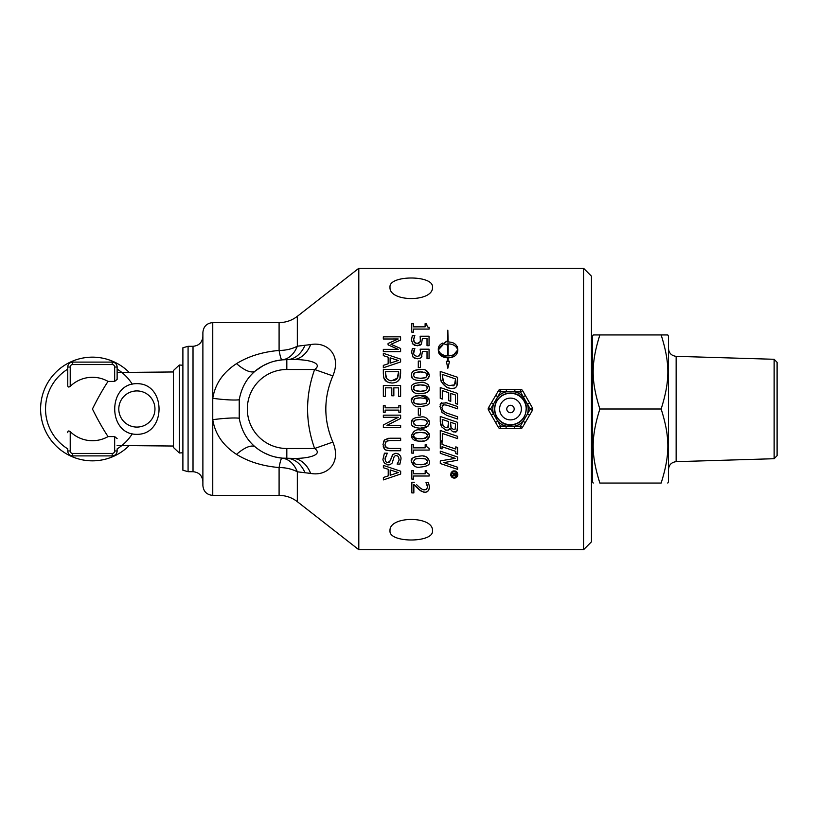 <?xml version="1.0" encoding="UTF-8"?>
<svg xmlns="http://www.w3.org/2000/svg" width="818" height="818" viewBox="0 0 818 818"><rect width="100%" height="100%" fill="white"/><g stroke="black" fill="none" stroke-linecap="round" stroke-linejoin="round"><path stroke-width="1.23" d="M236.535 454.368A29.622 10.828 -50.5 0 1 255.39 447.078C246.832 439.941 241.443 430.319 239.224 418.213A29.622 3.63 -7.7 0 0 212.762 419.685L212.762 495.401C206.77 494.818 203.477 491.526 202.884 485.524L202.884 332.476C203.477 326.474 206.77 323.182 212.762 322.599L212.762 419.685C215.114 434.01 223.038 445.575 236.535 454.368C248.406 461.741 262.598 466.127 279.091 467.548A29.622 20.072 180 0 1 297.333 471.802L310.676 473.417C326.975 476.546 341.781 463.111 332.844 442.088C323.488 420.084 323.488 398.029 332.844 375.912C341.791 354.889 326.975 341.454 310.676 344.582L297.333 346.198A29.622 20.072 0 0 1 279.091 350.452C262.629 351.863 248.447 356.259 236.535 363.632C223.058 372.394 215.134 383.959 212.762 398.315A29.622 3.63 7.7 0 0 239.224 399.787C241.453 387.65 246.842 378.028 255.39 370.922A29.622 10.828 50.5 0 1 236.535 363.632M182.895 452.763L179.326 452.988L179.326 365.012L182.895 365.237M179.326 365.012L173.416 370.564L173.416 447.436L179.326 452.988M121.228 371.965A46.902 46.902 0 0 0 117.127 369.123L117.127 379.378L114.663 381.403L108.058 381.403A31.708 31.708 0 0 0 70.225 386.372C68.589 387.487 67.761 387.139 67.751 385.319L67.751 369.123A46.902 46.902 0 0 0 67.751 448.877L67.751 450.963A4.939 4.939 0 0 0 72.69 455.902L112.189 455.902A4.939 4.939 0 0 0 117.127 450.963L117.127 448.877A46.902 46.902 0 0 0 121.228 446.035M67.751 432.681C67.761 430.861 68.589 430.513 70.225 431.628A31.708 31.708 0 0 0 108.058 436.597L114.663 436.597L117.127 438.622M117.127 379.378L117.127 367.037A4.939 4.939 0 0 0 112.189 362.098L72.69 362.098A4.939 4.939 0 0 0 67.751 367.037L67.751 385.319M173.416 446.035L117.127 445.513M117.127 372.487L173.416 371.965M108.058 436.597C103.068 429.113 97.863 419.92 92.444 409C97.863 398.08 103.068 388.887 108.058 381.403M139.909 434.174C165.42 431.383 165.42 386.617 139.909 383.826A25.358 25.358 0 0 0 133.845 383.826C108.395 386.556 108.293 431.383 133.845 434.174A25.358 25.358 0 0 0 139.909 434.174M117.127 369.123A46.902 46.902 0 0 1 132.23 384.153M132.23 433.847A46.902 46.902 0 0 1 117.127 448.877M67.751 448.877A46.902 46.902 0 0 1 67.751 369.123M128.723 371.965A51.841 51.841 0 0 0 44.448 428.591A51.841 51.841 0 0 0 128.723 446.035M136.872 390.922A18.078 18.078 0 0 1 152.537 418.039A18.078 18.078 0 0 1 121.217 418.039A18.078 18.078 0 0 1 136.872 390.922M488.53 410.115L490.677 408.888L493.51 404.031L491.383 402.783L488.54 407.64A2.464 2.464 0 0 0 488.53 410.115L498.336 427.323A2.464 2.464 0 0 0 500.473 428.571L520.279 428.683A2.464 2.464 0 0 0 522.426 427.456L532.426 410.36A2.464 2.464 0 0 0 532.436 407.885L522.63 390.677A2.464 2.464 0 0 0 520.504 389.429L520.483 391.904L522.63 390.677M498.54 390.544L500.677 391.791L506.301 391.822L506.322 389.348L500.688 389.317A2.464 2.464 0 0 0 498.54 390.544L491.383 402.783M532.436 407.885L530.299 409.112L527.457 413.969L529.583 415.217M500.473 428.571L500.483 426.096L493.459 413.775A17.679 17.679 0 0 1 493.51 404.031L497.835 396.648A17.679 17.679 0 0 1 506.301 391.822L520.483 391.904L527.508 404.225A17.679 17.679 0 0 1 527.457 413.969L523.131 421.352L525.268 422.599M520.504 389.429L514.87 389.399L514.859 391.863A17.679 17.679 0 0 1 523.275 396.791L525.422 395.564M532.426 410.36L530.299 409.112L527.508 404.225L529.655 402.998M522.426 427.456L520.289 426.209L514.665 426.178L514.655 428.652M520.279 428.683L520.289 426.209L523.131 421.352A17.679 17.679 0 0 1 514.665 426.178L506.107 426.137L506.097 428.601M514.87 389.399L506.322 389.348M498.336 427.323L500.483 426.096L506.107 426.137A17.679 17.679 0 0 1 497.692 421.209L495.555 422.436M488.54 407.64L490.677 408.888L493.459 413.775L491.311 415.002M500.688 389.317L500.677 391.791L497.835 396.648L495.708 395.401M521.373 409A10.89 10.89 0 0 1 505.043 418.427A10.89 10.89 0 0 1 505.043 399.573A10.89 10.89 0 0 1 521.373 409M514.185 409A3.701 3.701 0 0 1 508.632 412.211A3.701 3.701 0 0 1 508.632 405.789A3.701 3.701 0 0 1 514.185 409M592.539 477.876L591.455 477.876M593.255 483.06L592.539 481.822L592.539 336.178L593.255 334.94L599.87 334.94C590.954 363.264 590.954 380.677 599.87 409C590.954 437.323 590.954 454.736 599.87 483.06C590.954 483.06 590.954 483.06 599.87 483.06C590.954 483.06 590.954 483.06 599.87 483.06L661.149 483.06C670.065 483.06 670.065 483.06 661.149 483.06C670.065 483.06 670.065 483.06 661.149 483.06C670.065 454.736 670.065 437.323 661.149 409C670.065 380.677 670.065 363.264 661.149 334.94L667.764 334.94L668.48 336.178L668.48 481.822L667.764 483.06M599.87 334.94L661.149 334.94M599.87 409L661.149 409M774.135 458.714L777.1 455.657L777.1 362.343L774.135 359.286L774.135 458.714L676.138 461.669L676.138 356.331C671.466 355.748 668.909 353.12 668.48 348.427M390.012 287.138C388.714 274.96 433.775 274.96 432.477 287.138C433.775 302.343 388.714 302.343 390.012 287.138M390.012 530.862C388.714 515.657 433.775 515.657 432.477 530.862C433.775 543.04 388.714 543.04 390.012 530.862M388.223 475.892L388.223 469.297L383.386 467.732L383.386 465.411L400.667 471.219L400.667 474.051L383.397 479.89L383.386 477.467L388.223 475.892L388.223 469.297L383.386 467.732L383.386 465.411M398.315 472.579L390.176 469.931L390.186 475.258L398.315 472.579L390.176 469.931M383.397 479.89L383.386 477.467M413.53 329.081L413.53 332.149L411.771 332.149L411.761 323.724L413.53 323.724L413.53 326.863L425.115 326.852L425.104 323.713L426.689 323.713C426.894 326.433 427.691 327.619 429.102 327.282L429.102 329.081L413.53 329.081L413.53 332.149M413.53 323.724L413.53 326.863M429.102 327.282L429.102 329.081M457.569 469.368L440.288 463.509L440.288 460.933L455.186 458.356L440.278 453.295L440.278 451.147L457.569 457.006L457.569 460.268L443.888 462.589L457.569 467.231L457.569 469.368L440.288 463.509L440.288 460.933M455.186 458.356L440.278 453.295L440.278 451.147M457.569 460.268L443.888 462.589M420.35 337.302L420.145 336.229L429.051 336.218L429.051 345.697L427.027 345.697L427.016 338.447L422.415 338.447L421.434 344.02L420.35 345.043M420.196 345.135L415.268 345.513M413.54 338.795L414.46 342.568L417.272 343.448L420.196 341.801M420.391 341.218L420.145 336.229M418.509 343.304L419.378 342.844M414.787 342.814L415.994 343.315M414.665 345.288L413.1 344.276L411.403 340.032L412.384 335.513L414.838 335.513L413.427 340.482M413.724 338.131L413.571 338.672M414.225 336.791L414.838 335.513M422.415 338.447L421.434 344.02L417.262 345.799L413.1 344.276L412.252 343.233M411.505 341.198L411.434 340.656M419.767 342.466L420.564 339.644M429.051 336.218L429.051 345.697M413.407 340.073L414.46 342.568M411.403 340.032L412.384 335.513M442.047 448.908L440.278 448.305L440.278 441.608L442.037 442.211L442.047 444.409L455.8 449.082L455.8 446.884L457.559 447.466L457.569 454.164L455.8 453.581L455.8 451.383L442.047 446.71L442.047 448.908L440.278 448.305L440.278 441.608M455.8 449.082L455.8 446.884M457.569 454.164L455.8 453.581L455.8 451.383L442.047 446.71M419.522 358.437L417.272 358.775L413.11 357.251L411.515 351.525M422.006 356.065L421.444 356.996C421.198 357.916 419.808 358.509 417.272 358.775M419.143 355.983L420.575 352.609L420.145 349.194L429.061 349.184L429.061 358.662L427.027 358.673L427.027 351.413L422.415 351.413L421.444 356.996M411.413 353.008L412.395 348.478L414.838 348.478L413.509 353.867M414.235 349.756L413.417 353.049L414.47 355.533L417.282 356.423L419.777 355.441L420.575 352.609L420.145 349.194M414.961 358.376L413.499 357.568M429.061 349.184L429.061 358.662M422.415 351.413L422.517 352.987M413.417 353.049L414.47 355.533M414.838 348.652L413.918 350.513M442.323 441.178L440.278 440.483L440.268 430.462L457.559 436.321L457.559 438.622L442.313 433.458L442.323 441.178L440.278 440.483L440.268 430.462M457.559 438.622L442.313 433.458M420.391 361.055L420.401 367.589L418.295 367.589L418.295 361.055L420.391 361.055L420.401 367.589M457.323 430.156L456.853 431.209L453.663 431.914C452.569 431.873 451.331 430.646 449.961 428.233L449.88 428.203C449.818 429.808 448.387 430.401 445.575 429.982L441.669 426.863L440.585 424.368M440.503 424.041L440.391 423.407M440.278 421.945L440.268 416.464L457.548 422.323L457.364 429.992M441.669 426.863L440.268 421.423L440.268 416.464M449.88 428.203L448.366 430.064L446.618 430.248M453.039 431.659L452.344 431.25M451.485 430.544L450.125 428.622M457.548 426.914L456.853 431.209L456.035 431.965M455.81 432.057L455.012 432.17M447.814 427.487L448.612 421.597L442.221 419.429L442.957 425.452L445.483 427.548C447.354 427.926 448.244 427.763 448.172 427.057L448.305 426.802M448.172 427.057L448.612 421.597L442.221 419.429M442.753 425.043L445.483 427.548M442.231 421.29L442.426 424.031M451.107 427.691L453.336 429.409L455.145 429.143L455.585 423.959L450.534 422.241L451.107 427.691L453.336 429.409L455.145 429.143L455.585 423.959L450.534 422.241M450.544 425.37L450.575 425.963M450.585 426.055L451.076 427.62M426.137 370.401L429.419 375.125C429 378.979 426.004 380.82 420.432 380.646C413.877 380.339 410.871 378.509 411.423 375.135C411.464 371.423 414.46 369.572 420.411 369.593C424.931 368.775 427.926 370.615 429.419 375.125C428.08 379.511 425.084 381.352 420.432 380.646M411.648 373.478L411.863 372.885M411.894 372.834L414.491 370.503L418.397 369.675M412.354 378.182L411.423 375.135M421.076 378.284L422.477 378.233M422.722 378.223L425.708 377.66L427.466 374.634M413.499 374.112L413.427 375.902M418.192 372.006L415.207 372.538L413.53 374.02M423.008 372.037L420.309 371.945M419.787 371.955L418.479 371.986M427.231 373.836L424.368 372.19M415.207 372.538L413.346 375.135L415.166 377.681L420.432 378.294L425.708 377.66L427.497 375.125L425.677 372.548L420.411 371.945L415.207 372.538M442.323 412.906L439.91 406.29M440.145 404.695L440.759 403.427M440.892 403.254L446.751 402.875L457.538 406.526L457.538 408.816L446.751 405.176L443.264 404.726L442.098 405.892M439.89 406.781L441.485 402.722M445.8 402.579L457.538 406.526L457.538 408.816M443.663 404.624L441.853 407.456L443.274 411.157L446.7 413.059L457.548 416.73L457.548 419.031L446.761 415.38L441.495 411.935M457.548 419.031L446.761 415.38M441.853 407.456L443.274 411.157L446.7 413.059M426.669 405.524L420.442 406.577C416.168 407.538 413.162 405.708 411.444 401.065C412.466 396.822 415.462 394.971 420.432 395.534L428.857 398.53M429.378 400.196L429.43 401.055C430.503 404.031 427.507 405.871 420.442 406.577M420.043 404.225L420.575 404.225M425.534 403.663L426.444 403.223M413.847 402.681L415.984 403.857M416.802 404.02L418.141 404.153M418.284 404.164L419 404.204M419.174 404.204L419.716 404.225M418.202 397.937L414.798 398.663M413.509 400.053L413.356 401.065L415.176 403.611L420.442 404.225L425.728 403.591L427.497 400.646M427.037 399.44L425.697 398.478L420.329 397.885M419.818 397.885L418.387 397.926M427.487 401.546L425.697 398.478L424.031 398.069M420.432 397.885L415.217 398.468L413.356 401.065M411.444 401.065C410.38 397.977 413.376 396.127 420.432 395.534C425.36 394.849 428.356 396.689 429.43 401.055M440.248 387.548L457.528 393.407L457.538 404.215L455.493 403.53L455.493 395.012L450.759 393.407L450.759 401.341L448.714 400.646L448.714 392.712L442.293 390.544L442.303 399.051L440.258 398.356L440.248 387.548L457.528 393.407L457.538 404.215M450.759 393.407L450.759 401.341M442.293 390.544L442.303 399.051M426.393 430.984L429.184 433.806L429.358 436.751L427.824 439.368M427.64 439.511L425.391 440.565M423.489 440.953L422.241 441.086M421.28 441.127L420.462 441.137C414.665 441.26 411.669 439.419 411.454 435.626L414.153 431.168M418.325 441.055L417.609 440.984M417.528 440.974L411.454 435.626C413.458 430.83 416.454 428.99 420.442 430.094C424.624 429.072 427.63 430.922 429.45 435.616C427.875 440.104 424.89 441.945 420.462 441.137M419.675 438.775L420.718 438.785M421.239 438.775L422.487 438.734M422.773 438.714L427.108 437.149M414.235 437.63L418.121 438.714M418.591 438.745L419.164 438.765M413.54 434.593L413.407 436.127M427.252 434.307L425.708 433.039L420.34 432.446M419.879 432.446L418.407 432.487M418.264 432.497L415.237 433.039L413.376 435.626L415.196 438.172L420.462 438.785L425.738 438.151L427.538 435.616L425.708 433.039L424.123 432.64M420.442 432.446L415.237 433.039M452.272 475.616L454.133 474.43L454.133 473.714L452.272 473.714L452.272 473.152L456.342 473.152L455.892 475.861L455.023 476.076L454.154 475.084L452.272 476.281L452.272 475.616L452.272 476.281L454.154 475.084L455.023 476.076M454.133 474.43L454.133 473.714M452.272 473.714L452.272 473.152M456.342 474.992L455.452 476.076M454.696 474.91L455.646 475.309L455.779 473.704L454.696 473.714L454.696 474.91M455.779 474.91L455.779 473.704M425.186 473.775L425.186 470.647L426.771 470.647C426.168 472.037 426.976 473.233 429.174 474.215L429.184 476.004L413.611 476.015L413.611 479.082L411.843 479.082L411.843 470.647L413.601 470.647L413.601 473.786L425.186 473.775L425.186 470.647M411.843 479.082L411.843 470.647M442.937 342.977L442.937 344.93L438.315 349.91C438.08 346.699 439.624 344.388 442.937 342.977M442.937 344.93L441.076 345.973M440.759 346.208L438.315 349.91L439.123 346.014M438.315 349.91C439.879 353.816 443.049 355.81 447.824 355.891L447.824 343.908L447.027 343.949L447.027 344.91L443.632 343.672L447.027 341.024L447.027 341.996L447.824 341.955L447.835 330.186L448.121 341.955C454.164 342.129 457.395 344.756 457.824 349.848C457.681 354.859 454.45 357.527 448.121 357.844L448.121 361.28L449.532 361.28L447.835 368.274L446.362 361.28L447.824 361.28L447.824 357.844C441.648 357.466 438.479 354.818 438.315 349.91L439.818 352.742M441.689 354.235L443.837 355.216M447.824 361.28L447.824 357.844L439 353.591M447.824 355.891L447.824 343.908M447.027 344.91L443.632 343.672M445.769 341.873L447.027 341.024M447.027 341.996L447.824 341.955L447.835 330.186M457.364 346.648L457.824 349.848L451.454 357.415M451.25 357.476L448.121 357.844M456.945 351.934L457.824 349.848C456.209 345.912 452.978 343.928 448.121 343.908L448.121 355.891C453.008 355.871 456.25 353.857 457.824 349.848C456.209 345.912 452.978 343.928 448.121 343.908M448.121 355.891L450.943 355.595M452.599 355.114L454.123 354.419M419.368 489.921L415.534 486.209M423.622 492.119L419.409 489.951M422.456 489.379L424.624 489.839L426.791 488.99L427.487 486.874L425.994 482.62L428.458 482.61L429.491 487.037L428.693 490.207M428.172 490.872L426.536 491.915M426.372 489.358L424.624 489.839C423.284 490.125 421.229 488.99 418.458 486.434L416.71 484.767M429.491 487.037C429.01 490.698 427.436 492.426 424.746 492.191L421.29 491.301L413.847 484.43L413.857 492.917L411.853 492.917L411.843 482.262L414.297 482.262M427.487 486.874L426.945 484.42M411.853 492.917L411.843 482.262M452.098 477.385L450.82 475.503L451.035 472.916M451.178 472.651L451.914 471.771M452.037 471.669L454.256 470.953L456.239 471.495M457.61 475.8L454.266 478.07C452.19 478.039 451.004 476.853 450.698 474.522C451.321 471.863 452.507 470.667 454.256 470.953C456.127 470.769 457.313 471.955 457.814 474.512L457.62 475.779M457.814 474.512C457.477 476.894 456.291 478.08 454.266 478.07M454.256 471.505C452.569 471.495 451.567 472.497 451.26 474.512C451.679 476.659 452.681 477.651 454.266 477.507C455.79 477.702 456.792 476.7 457.262 474.512C456.894 472.426 455.892 471.424 454.256 471.505L455.902 471.955M452.732 471.884L451.26 474.512M452.057 476.597L454.266 477.507L456.444 476.618M390.984 344.296L400.605 348.468L400.605 351.658L383.325 351.668L383.325 349.368L398.213 349.368L388.08 344.859L388.08 343.458L398.202 338.989L383.315 339L383.315 336.852L400.595 336.842L400.595 339.981L390.984 344.296L400.605 348.468L400.605 351.658M388.08 343.458L398.202 338.989M400.595 336.842L400.595 339.981M448.877 387.977C446.147 387.231 443.724 385.237 441.628 381.996C440.943 381.536 440.473 379.337 440.237 375.401L440.237 371.423L457.528 377.282L457.528 381.219C457.477 384.235 457.027 386.147 456.158 386.945C454.961 388.652 452.528 389 448.877 387.977C447.426 388.172 445.002 386.178 441.628 381.996L440.503 378.836M454.757 388.049L451.638 388.591M451.291 388.56L449.43 388.151M440.237 371.423L457.528 377.282L456.822 385.871M454.501 384.879L455.534 378.908L442.231 374.388L443.387 381.321C444.01 382.916 445.851 384.337 448.898 385.595L454.501 384.879L455.145 383.662M455.207 383.489L455.534 380.656M453.008 385.922L454.062 385.339M442.231 374.388L442.896 380.329M443.08 380.738L443.387 381.321M383.335 365.36L388.161 363.795L388.161 357.2L383.325 355.636L383.325 353.304L400.605 359.122L400.615 361.955L383.335 367.783L383.335 365.36L388.161 363.795M390.125 357.824L390.125 363.161L398.254 360.482L390.125 357.824L390.125 363.161L398.254 360.482M383.325 353.304L400.605 359.122L400.615 361.955M414.583 392.752L412.528 391.352M412.354 391.137L411.434 388.1C410.524 384.93 413.519 383.08 420.421 382.558C425.421 381.996 428.428 383.846 429.43 388.09C429.971 391.474 426.976 393.315 420.442 393.611C415.37 394.204 412.364 392.364 411.434 388.1M412.947 384.419L415.994 382.998M420.524 384.91L415.217 385.503L413.356 388.1L415.176 390.646L420.442 391.26L425.718 390.626L427.507 388.09L425.687 385.513L420.319 384.91M419.808 384.92L418.448 384.961M418.192 384.971L414.838 385.667M425.063 385.309L423.376 385.033M422.425 384.961L421.526 384.93M427.231 386.791L425.687 385.513M422.722 391.188L425.718 390.626L427.507 388.09M429.338 389.143L428.376 391.28M427.19 392.272L425.166 393.09M423.796 393.376L420.442 393.611M426.066 383.335L428.008 384.48M428.52 385.053L429.43 388.09M421.096 391.249L422.477 391.198M414.072 386.208L413.54 386.996M413.509 387.078L413.387 388.622M413.704 389.521L415.973 390.892M416.812 391.055L418.918 391.229M385.39 387.834L385.39 396.352L383.345 396.352L383.345 385.544L400.626 385.534L400.626 396.341L398.581 396.341L398.581 387.834L393.847 387.834L393.847 395.779L391.802 395.779L391.802 387.834L385.39 387.834L385.39 396.352M393.847 387.834L393.847 395.779M400.626 385.534L400.626 396.341M418.325 415.125L418.315 408.581L420.421 408.581L420.421 415.125L418.325 415.125L418.315 408.581M398.877 412.313L398.867 410.115L385.125 410.115L385.125 412.313L383.356 412.323L383.356 405.626L385.114 405.626L385.114 407.824L398.867 407.814L398.867 405.616L400.636 405.616L400.636 412.313L398.877 412.313L398.867 410.115M385.114 405.626L385.114 407.824M415.155 427.507L412.364 425.697M427.957 426.29L420.462 428.172C413.888 427.875 410.892 426.035 411.454 422.661L412.814 419.113M411.454 422.661C411.147 419.215 414.143 417.374 420.442 417.119C424.583 416.096 427.589 417.937 429.45 422.65C428.601 426.791 425.605 428.632 420.462 428.172M420.442 419.481L415.227 420.063L413.366 422.661L415.186 425.207L420.452 425.82L425.738 425.186L427.528 422.65L425.708 420.074L420.442 419.481M418.018 419.542L414.859 420.227M427.047 421.035L424.061 419.665M422.742 425.749L425.738 425.186L427.507 422.241M429.389 423.54L429.01 424.859M429.041 420.472L429.45 422.65M421.26 425.81L422.477 425.769M414.082 424.522L417.027 425.646M417.395 425.687L418.867 425.789M414.092 420.759L413.571 421.515M413.519 421.638L413.366 422.661M400.636 418.417L386.965 425.38L400.646 425.37L400.646 427.517L383.366 427.528L383.366 424.951L398.264 417.292L383.356 417.303L383.356 415.166L400.636 415.155L400.636 418.417L386.965 425.38M383.356 417.303L383.356 415.166M383.366 427.528L383.366 424.951M413.591 453.141L411.832 453.141L411.822 444.716L413.591 444.716L413.591 447.855L425.176 447.845L425.176 444.706L426.751 444.706C426.372 446.485 427.18 447.681 429.164 448.274L429.164 450.074L413.591 450.074L413.591 453.141M411.832 453.141L411.822 444.716M426.751 444.706C426.382 446.505 427.19 447.691 429.164 448.274M425.176 447.845L425.176 444.706M383.836 448.09L383.243 446.659M389.767 438.233L400.646 438.233L400.656 440.524L389.869 440.534L386.382 441.28L384.971 444.481L386.382 447.702L389.818 448.448L400.656 448.438L400.656 450.738L389.879 450.738L385.82 450.002M385.799 449.992L385.155 449.583M386.382 447.702L388.315 448.366M384.971 444.481L385.206 446.076M385.38 446.516L385.779 447.16M386.382 441.28L385.513 442.18M388.1 440.646L387.343 440.82M389.879 450.738C386.536 450.473 384.777 449.92 384.613 449.092L383.008 444.481L384.603 439.89L388.468 438.295M383.489 441.618L383.795 440.974M384.603 439.89L389.869 438.233M414.317 466.086L411.474 461.567L412.027 459.082M420.483 467.078C416.229 468.029 413.233 466.199 411.474 461.567C410.217 458.704 413.213 456.863 420.462 456.025C425.115 455.289 428.121 457.129 429.47 461.556C430.401 464.573 427.405 466.413 420.483 467.078C427.364 466.434 430.36 464.593 429.47 461.556M414.971 456.771L420.462 456.025M423.806 456.239L425.503 456.608M426.147 456.812L427.221 457.323M420.472 464.726L425.759 464.092L427.548 461.556L425.728 458.98L420.462 458.377L415.247 458.97L413.387 461.556L415.207 464.113L420.605 464.726M421.25 464.716L422.569 464.665M422.804 464.644L427.037 463.203M414.491 463.745L416.791 464.512M427.548 461.556L427.108 459.982M413.387 461.556L413.908 463.213M423.888 458.55L420.462 458.377M419.818 458.387L416.515 458.622M393.069 459.961L392.671 461.495C392.691 463.121 391.239 464.266 388.315 464.931L384.644 463.366C383.192 460.984 382.66 459.481 383.069 458.857L384.419 453.182L387.303 453.182L385.063 459.021M388.315 464.931L387.18 464.798M390.483 464.44L389.552 464.788M394.123 456.73L392.671 461.495M399.941 464.072L397.108 464.082C398.826 461.229 399.45 459.624 398.979 459.266L398.663 457.456M397.108 464.082L398.775 460.923M398.785 460.902L398.939 460.074M398.335 453.908L399.296 454.675M392.139 455.37L393.121 454.235M394.828 453.428L396.024 453.305C399.624 454.235 401.27 456.178 400.973 459.113L399.849 464.246M391.014 458.745L392.906 454.419L396.024 453.305M389.031 462.354L389.9 461.761M387.016 462.385L387.947 462.538L390.595 460.401L391.372 457.282M385.431 456.505L385.063 458.683C385.319 461.383 386.28 462.671 387.947 462.538M398.979 459.266C398.693 456.761 397.783 455.565 396.26 455.698C395.544 455.197 394.644 455.953 393.57 457.947M384.644 463.366C383.253 461.188 382.722 459.685 383.069 458.857L384.419 453.182M389.501 382.763L387.047 381.73M386.546 381.403L383.867 377.763M400.615 369.419L400.615 373.356C400.38 377.333 399.92 379.399 399.245 379.542C398.121 381.648 395.697 382.814 391.965 383.049C387.732 382.466 385.319 381.3 384.726 379.521C384.031 379.276 383.56 377.241 383.335 373.407L383.335 369.429L400.615 369.419L399.9 378.264M399.245 379.542L397.558 381.352M397.108 378.703L398.632 371.709L385.329 371.72L386.474 378.243C388.55 380.258 390.39 381.055 391.996 380.656L397.599 378.028L398.632 373.468M393.662 380.513L394.317 380.38M395.35 380.012L396.423 379.358M385.329 371.72L385.912 377.241M583.561 268.284L583.561 549.716L358.805 549.716L358.805 268.284L583.561 268.284L591.455 276.187L591.455 541.813L583.561 549.716M188.079 471.7L188.079 346.3L182.895 347.762L182.895 470.238L188.079 471.7L193.017 471.7C199.009 472.293 202.302 475.585 202.884 481.577M212.762 495.401L279.091 495.401L279.091 467.548A29.622 2.659 95.6 0 1 281.995 458.131L275.339 457.017M269.04 455.064L263.846 452.702M239.224 418.213L239.224 399.787M305.063 345.114A29.622 21.207 -90 0 1 286.821 359.623A49.377 49.377 0 0 0 255.39 370.922L262.915 365.799M263.181 365.656L268.713 363.069M275.124 361.035L281.995 359.869A29.622 2.659 84.4 0 1 279.091 350.452L279.091 322.599C285.871 322.537 291.954 320.441 297.333 316.321L297.333 346.198A29.622 20.593 -95.6 0 1 281.995 359.869L286.821 359.623A49.377 49.377 0 0 0 255.39 370.922M332.844 375.912L314.613 369.501C305.247 395.902 305.247 422.231 314.613 448.499L332.844 442.088M310.676 344.582A29.622 20.951 -90 0 1 292.445 359.623C308.744 359.163 323.55 363.356 314.613 369.501L286.821 369.501L286.821 359.623L292.445 359.623M305.063 472.886A29.622 21.207 -90 0 0 286.821 458.377A49.377 49.377 0 0 1 255.39 447.078A49.377 49.377 0 0 0 286.821 458.377L286.821 448.499L314.613 448.499C323.539 454.634 308.744 458.837 292.445 458.377A29.622 20.951 -90 0 1 310.676 473.417M292.445 458.377L281.995 458.131A29.622 20.593 -84.4 0 1 297.333 471.802L297.333 501.679L358.805 549.716M114.663 436.597L114.663 450.963L117.127 450.963M114.663 450.963A2.464 2.464 0 0 1 112.189 453.438L112.189 455.902M112.189 453.438L72.69 453.438L72.69 455.902M72.69 453.438A2.464 2.464 0 0 1 70.225 450.963L67.751 450.963M70.225 450.963L70.225 431.628M117.127 367.037L114.663 367.037L114.663 381.403M112.189 362.098L112.189 364.562A2.464 2.464 0 0 1 114.663 367.037M72.69 362.098L72.69 364.562L112.189 364.562M67.751 367.037L70.225 367.037A2.464 2.464 0 0 1 72.69 364.562M70.225 386.372L70.225 367.037M494.778 409A15.706 15.706 0 0 1 510.483 393.294A15.706 15.706 0 0 1 526.189 409A15.706 15.706 0 0 1 510.483 424.706A15.706 15.706 0 0 1 494.778 409M286.821 448.499A39.499 39.499 0 0 1 247.322 409A39.499 39.499 0 0 1 286.821 369.501M188.079 346.3L193.017 346.3L193.017 471.7M494.45 409C494.634 419.716 504.42 426.035 511.495 425.002C521.853 423.56 526.731 417.057 526.138 405.503C524.072 389.419 495.964 387.568 494.45 409M591.455 340.124L592.539 340.124M774.135 359.286L676.138 356.331M676.138 461.669C671.466 462.252 668.909 464.88 668.48 469.573M212.762 322.599L279.091 322.599M279.091 495.401C285.871 495.463 291.954 497.559 297.333 501.679M297.333 316.321L358.805 268.284M193.017 346.3C199.009 345.707 202.302 342.415 202.884 336.423"/></g></svg>
